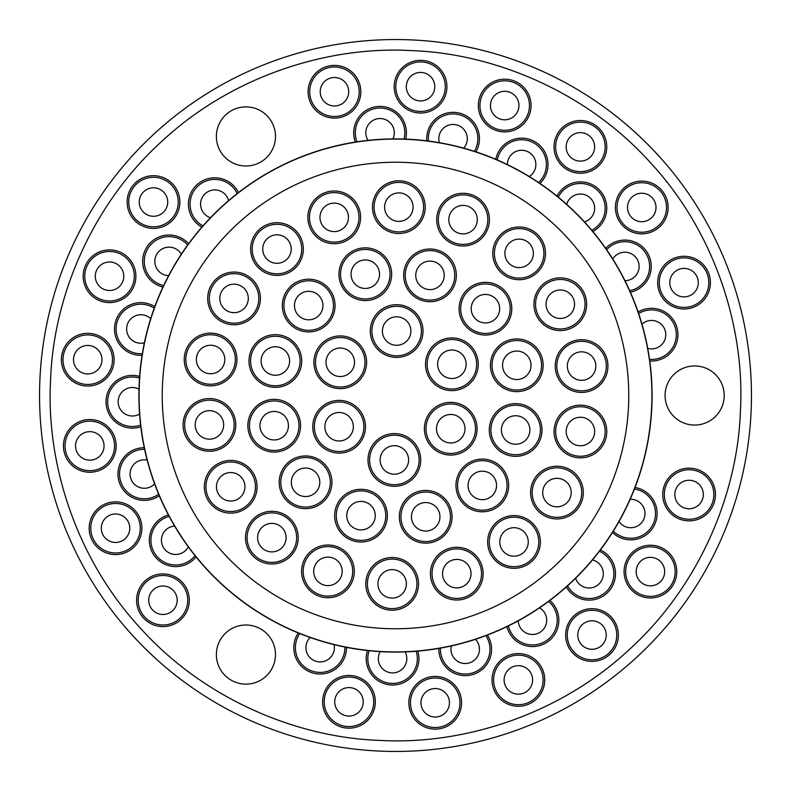 <?xml version="1.0" encoding="UTF-8"?>
<svg xmlns="http://www.w3.org/2000/svg" width="791" height="791" viewBox="0 0 791 791"><rect width="100%" height="100%" fill="white"/><g stroke="black" fill="none" stroke-linecap="round" stroke-linejoin="round"><path stroke-width="1.19" d="M740.396 411.389C745.181 329.689 715.974 233.563 650.617 162.847C586.22 91.272 493.179 53.353 411.389 50.604C329.699 45.819 233.563 75.026 162.847 140.383C91.272 204.78 53.353 297.821 50.604 379.611C45.819 461.311 75.026 557.437 140.383 628.153C204.78 699.728 297.821 737.647 379.611 740.396C461.301 745.181 557.437 715.974 628.153 650.617C699.728 586.22 737.647 493.179 740.396 411.389M751.074 411.874A355.95 355.95 0 0 0 395.5 39.55A355.95 355.95 0 0 0 39.926 379.126A355.95 355.95 0 0 0 395.5 751.45A355.95 355.95 0 0 0 751.074 411.874A355.95 355.95 0 0 1 395.5 751.45A355.95 355.95 0 0 1 39.926 379.126M694.646 365.946A29.554 29.554 0 0 0 665.093 395.5A29.554 29.554 0 0 0 694.646 425.054A29.554 29.554 0 0 0 724.21 395.5A29.554 29.554 0 0 0 694.646 365.946M245.922 106.874A29.554 29.554 0 0 0 216.368 136.428A29.554 29.554 0 0 0 245.922 165.991A29.554 29.554 0 0 0 275.486 136.428A29.554 29.554 0 0 0 245.922 106.874M245.922 625.009A29.554 29.554 0 0 0 216.368 654.572A29.554 29.554 0 0 0 245.922 684.126A29.554 29.554 0 0 0 275.486 654.572A29.554 29.554 0 0 0 245.922 625.009M395.5 139.087A256.413 256.413 0 0 1 651.913 395.5A256.413 256.413 0 0 1 395.5 651.913A256.413 256.413 0 0 1 139.087 395.5A256.413 256.413 0 0 1 395.5 139.087M395.5 162.234A233.266 233.266 0 0 0 162.234 395.5A233.266 233.266 0 0 0 395.5 628.766A233.266 233.266 0 0 0 628.766 395.5A233.266 233.266 0 0 0 395.5 162.234M276.988 222.706A26.35 26.35 0 0 1 303.339 249.056A26.35 26.35 0 0 1 276.988 275.406A26.35 26.35 0 0 1 250.628 249.056A26.35 26.35 0 0 1 276.988 222.706M308.698 279.203A26.35 26.35 0 0 1 335.048 305.553A26.35 26.35 0 0 1 308.698 331.913A26.35 26.35 0 0 1 282.338 305.553A26.35 26.35 0 0 1 308.698 279.203M366.609 362.288A26.35 26.35 0 0 1 340.259 388.638A26.35 26.35 0 0 1 313.908 362.288A26.35 26.35 0 0 1 340.259 335.928A26.35 26.35 0 0 1 366.609 362.288M519.143 227.007A26.35 26.35 0 0 1 545.493 253.357A26.35 26.35 0 0 1 519.143 279.707A26.35 26.35 0 0 1 492.783 253.357A26.35 26.35 0 0 1 519.143 227.007M463.071 193.291A26.35 26.35 0 0 1 489.421 219.641A26.35 26.35 0 0 1 463.071 245.991A26.35 26.35 0 0 1 436.711 219.641A26.35 26.35 0 0 1 463.071 193.291M398.842 180.783A26.35 26.35 0 0 1 425.202 207.133A26.35 26.35 0 0 1 398.842 233.493A26.35 26.35 0 0 1 372.492 207.133A26.35 26.35 0 0 1 398.842 180.783M334.217 190.997A26.35 26.35 0 0 1 360.577 217.357A26.35 26.35 0 0 1 334.217 243.707A26.35 26.35 0 0 1 307.867 217.357A26.35 26.35 0 0 1 334.217 190.997M560.295 277.859A26.35 26.35 0 0 1 586.655 304.219A26.35 26.35 0 0 1 560.295 330.569A26.35 26.35 0 0 1 533.945 304.219A26.35 26.35 0 0 1 560.295 277.859M234.047 272.064A26.35 26.35 0 0 1 260.397 298.425A26.35 26.35 0 0 1 234.047 324.775A26.35 26.35 0 0 1 207.697 298.425A26.35 26.35 0 0 1 234.047 272.064M210.584 333.14A26.35 26.35 0 0 1 236.934 359.5A26.35 26.35 0 0 1 210.584 385.85A26.35 26.35 0 0 1 184.224 359.5A26.35 26.35 0 0 1 210.584 333.14M209.417 398.565A26.35 26.35 0 0 1 235.767 424.915A26.35 26.35 0 0 1 209.417 451.265A26.35 26.35 0 0 1 183.067 424.915A26.35 26.35 0 0 1 209.417 398.565M230.705 460.431A26.35 26.35 0 0 1 257.055 486.781A26.35 26.35 0 0 1 230.705 513.141A26.35 26.35 0 0 1 204.345 486.781A26.35 26.35 0 0 1 230.705 460.431M271.857 511.293A26.35 26.35 0 0 1 298.217 537.643A26.35 26.35 0 0 1 271.857 563.993A26.35 26.35 0 0 1 245.507 537.643A26.35 26.35 0 0 1 271.857 511.293M327.929 545.009A26.35 26.35 0 0 1 354.289 571.359A26.35 26.35 0 0 1 327.929 597.709A26.35 26.35 0 0 1 301.579 571.359A26.35 26.35 0 0 1 327.929 545.009M392.158 557.507A26.35 26.35 0 0 1 418.508 583.867A26.35 26.35 0 0 1 392.158 610.217A26.35 26.35 0 0 1 365.798 583.867A26.35 26.35 0 0 1 392.158 557.507M456.783 547.293A26.35 26.35 0 0 1 483.133 573.643A26.35 26.35 0 0 1 456.783 600.003A26.35 26.35 0 0 1 430.423 573.643A26.35 26.35 0 0 1 456.783 547.293M540.372 541.944A26.35 26.35 0 0 1 514.012 568.294A26.35 26.35 0 0 1 487.661 541.944A26.35 26.35 0 0 1 514.012 515.594A26.35 26.35 0 0 1 540.372 541.944M556.953 466.225A26.35 26.35 0 0 1 583.303 492.575A26.35 26.35 0 0 1 556.953 518.936A26.35 26.35 0 0 1 530.603 492.575A26.35 26.35 0 0 1 556.953 466.225M606.776 431.5A26.35 26.35 0 0 1 580.416 457.86A26.35 26.35 0 0 1 554.066 431.5A26.35 26.35 0 0 1 580.416 405.15A26.35 26.35 0 0 1 606.776 431.5M581.583 339.735A26.35 26.35 0 0 1 607.933 366.085A26.35 26.35 0 0 1 581.583 392.435A26.35 26.35 0 0 1 555.233 366.085A26.35 26.35 0 0 1 581.583 339.735M485.447 282.338A26.35 26.35 0 0 1 511.797 308.698A26.35 26.35 0 0 1 485.447 335.048A26.35 26.35 0 0 1 459.087 308.698A26.35 26.35 0 0 1 485.447 282.338M429.988 248.997A26.35 26.35 0 0 1 456.348 275.347A26.35 26.35 0 0 1 429.988 301.707A26.35 26.35 0 0 1 403.637 275.347A26.35 26.35 0 0 1 429.988 248.997M365.294 247.85A26.35 26.35 0 0 1 391.654 274.2A26.35 26.35 0 0 1 365.294 300.56A26.35 26.35 0 0 1 338.944 274.2A26.35 26.35 0 0 1 365.294 247.85M516.8 338.944A26.35 26.35 0 0 1 543.15 365.294A26.35 26.35 0 0 1 516.8 391.654A26.35 26.35 0 0 1 490.44 365.294A26.35 26.35 0 0 1 516.8 338.944M275.347 334.652A26.35 26.35 0 0 1 301.707 361.012A26.35 26.35 0 0 1 275.347 387.363A26.35 26.35 0 0 1 248.997 361.012A26.35 26.35 0 0 1 275.347 334.652M300.56 425.706A26.35 26.35 0 0 1 274.2 452.056A26.35 26.35 0 0 1 247.85 425.706A26.35 26.35 0 0 1 274.2 399.346A26.35 26.35 0 0 1 300.56 425.706M305.553 455.952A26.35 26.35 0 0 1 331.913 482.302A26.35 26.35 0 0 1 305.553 508.662A26.35 26.35 0 0 1 279.203 482.302A26.35 26.35 0 0 1 305.553 455.952M361.012 489.293A26.35 26.35 0 0 1 387.363 515.653A26.35 26.35 0 0 1 361.012 542.003A26.35 26.35 0 0 1 334.652 515.653A26.35 26.35 0 0 1 361.012 489.293M425.706 490.44A26.35 26.35 0 0 1 452.056 516.8A26.35 26.35 0 0 1 425.706 543.15A26.35 26.35 0 0 1 399.346 516.8A26.35 26.35 0 0 1 425.706 490.44M482.302 459.087A26.35 26.35 0 0 1 508.662 485.447A26.35 26.35 0 0 1 482.302 511.797A26.35 26.35 0 0 1 455.952 485.447A26.35 26.35 0 0 1 482.302 459.087M515.653 403.637A26.35 26.35 0 0 1 542.003 429.988A26.35 26.35 0 0 1 515.653 456.348A26.35 26.35 0 0 1 489.293 429.988A26.35 26.35 0 0 1 515.653 403.637M422.997 331.053A26.35 26.35 0 0 1 396.647 357.403A26.35 26.35 0 0 1 370.287 331.053A26.35 26.35 0 0 1 396.647 304.693A26.35 26.35 0 0 1 422.997 331.053M451.888 337.915A26.35 26.35 0 0 1 478.239 364.265A26.35 26.35 0 0 1 451.888 390.616A26.35 26.35 0 0 1 425.528 364.265A26.35 26.35 0 0 1 451.888 337.915M339.112 400.384A26.35 26.35 0 0 1 365.472 426.735A26.35 26.35 0 0 1 339.112 453.085A26.35 26.35 0 0 1 312.761 426.735A26.35 26.35 0 0 1 339.112 400.384M420.713 459.947A26.35 26.35 0 0 1 394.353 486.307A26.35 26.35 0 0 1 368.003 459.947A26.35 26.35 0 0 1 394.353 433.597A26.35 26.35 0 0 1 420.713 459.947M477.092 428.712A26.35 26.35 0 0 1 450.741 455.072A26.35 26.35 0 0 1 424.391 428.712A26.35 26.35 0 0 1 450.741 402.362A26.35 26.35 0 0 1 477.092 428.712M276.988 224.298A24.758 24.758 0 0 1 301.747 249.056A24.758 24.758 0 0 1 276.988 273.815A24.758 24.758 0 0 1 252.23 249.056A24.758 24.758 0 0 1 276.988 224.298M308.698 280.795A24.758 24.758 0 0 1 333.456 305.553A24.758 24.758 0 0 1 308.698 330.312A24.758 24.758 0 0 1 283.939 305.553A24.758 24.758 0 0 1 308.698 280.795M340.259 337.53A24.758 24.758 0 0 1 365.017 362.288A24.758 24.758 0 0 1 340.259 387.046A24.758 24.758 0 0 1 315.5 362.288A24.758 24.758 0 0 1 340.259 337.53M519.143 228.599A24.758 24.758 0 0 1 543.901 253.357A24.758 24.758 0 0 1 519.143 278.116A24.758 24.758 0 0 1 494.375 253.357A24.758 24.758 0 0 1 519.143 228.599M463.071 194.883A24.758 24.758 0 0 1 487.829 219.641A24.758 24.758 0 0 1 463.071 244.399A24.758 24.758 0 0 1 438.303 219.641A24.758 24.758 0 0 1 463.071 194.883M398.842 182.375A24.758 24.758 0 0 1 423.6 207.133A24.758 24.758 0 0 1 398.842 231.901A24.758 24.758 0 0 1 374.084 207.133A24.758 24.758 0 0 1 398.842 182.375M334.217 192.599A24.758 24.758 0 0 1 358.976 217.357A24.758 24.758 0 0 1 334.217 242.115A24.758 24.758 0 0 1 309.459 217.357A24.758 24.758 0 0 1 334.217 192.599M560.295 279.46A24.758 24.758 0 0 1 585.053 304.219A24.758 24.758 0 0 1 560.295 328.977A24.758 24.758 0 0 1 535.537 304.219A24.758 24.758 0 0 1 560.295 279.46M234.047 273.666A24.758 24.758 0 0 1 258.805 298.425A24.758 24.758 0 0 1 234.047 323.183A24.758 24.758 0 0 1 209.289 298.425A24.758 24.758 0 0 1 234.047 273.666M210.584 334.741A24.758 24.758 0 0 1 235.342 359.5A24.758 24.758 0 0 1 210.584 384.258A24.758 24.758 0 0 1 185.826 359.5A24.758 24.758 0 0 1 210.584 334.741M209.417 400.157A24.758 24.758 0 0 1 234.176 424.915A24.758 24.758 0 0 1 209.417 449.674A24.758 24.758 0 0 1 184.659 424.915A24.758 24.758 0 0 1 209.417 400.157M230.705 462.023A24.758 24.758 0 0 1 255.463 486.781A24.758 24.758 0 0 1 230.705 511.54A24.758 24.758 0 0 1 205.947 486.781A24.758 24.758 0 0 1 230.705 462.023M271.857 512.884A24.758 24.758 0 0 1 296.625 537.643A24.758 24.758 0 0 1 271.857 562.401A24.758 24.758 0 0 1 247.099 537.643A24.758 24.758 0 0 1 271.857 512.884M327.929 546.601A24.758 24.758 0 0 1 352.697 571.359A24.758 24.758 0 0 1 327.929 596.117A24.758 24.758 0 0 1 303.171 571.359A24.758 24.758 0 0 1 327.929 546.601M392.158 559.099A24.758 24.758 0 0 1 416.916 583.867A24.758 24.758 0 0 1 392.158 608.625A24.758 24.758 0 0 1 367.4 583.867A24.758 24.758 0 0 1 392.158 559.099M456.783 548.885A24.758 24.758 0 0 1 481.541 573.643A24.758 24.758 0 0 1 456.783 598.401A24.758 24.758 0 0 1 432.024 573.643A24.758 24.758 0 0 1 456.783 548.885M514.012 517.185A24.758 24.758 0 0 1 538.77 541.944A24.758 24.758 0 0 1 514.012 566.702A24.758 24.758 0 0 1 489.253 541.944A24.758 24.758 0 0 1 514.012 517.185M556.953 467.817A24.758 24.758 0 0 1 581.711 492.575A24.758 24.758 0 0 1 556.953 517.334A24.758 24.758 0 0 1 532.195 492.575A24.758 24.758 0 0 1 556.953 467.817M580.416 406.742A24.758 24.758 0 0 1 605.174 431.5A24.758 24.758 0 0 1 580.416 456.259A24.758 24.758 0 0 1 555.658 431.5A24.758 24.758 0 0 1 580.416 406.742M581.583 341.326A24.758 24.758 0 0 1 606.341 366.085A24.758 24.758 0 0 1 581.583 390.843A24.758 24.758 0 0 1 556.824 366.085A24.758 24.758 0 0 1 581.583 341.326M485.447 283.939A24.758 24.758 0 0 1 510.205 308.698A24.758 24.758 0 0 1 485.447 333.456A24.758 24.758 0 0 1 460.688 308.698A24.758 24.758 0 0 1 485.447 283.939M429.988 250.589A24.758 24.758 0 0 1 454.746 275.347A24.758 24.758 0 0 1 429.988 300.115A24.758 24.758 0 0 1 405.229 275.347A24.758 24.758 0 0 1 429.988 250.589M365.294 249.442A24.758 24.758 0 0 1 390.052 274.2A24.758 24.758 0 0 1 365.294 298.958A24.758 24.758 0 0 1 340.535 274.2A24.758 24.758 0 0 1 365.294 249.442M516.8 340.535A24.758 24.758 0 0 1 541.558 365.294A24.758 24.758 0 0 1 516.8 390.052A24.758 24.758 0 0 1 492.042 365.294A24.758 24.758 0 0 1 516.8 340.535M275.347 336.254A24.758 24.758 0 0 1 300.115 361.012A24.758 24.758 0 0 1 275.347 385.771A24.758 24.758 0 0 1 250.589 361.012A24.758 24.758 0 0 1 275.347 336.254M274.2 400.948A24.758 24.758 0 0 1 298.958 425.706A24.758 24.758 0 0 1 274.2 450.465A24.758 24.758 0 0 1 249.442 425.706A24.758 24.758 0 0 1 274.2 400.948M305.553 457.544A24.758 24.758 0 0 1 330.312 482.302A24.758 24.758 0 0 1 305.553 507.061A24.758 24.758 0 0 1 280.795 482.302A24.758 24.758 0 0 1 305.553 457.544M361.012 490.885A24.758 24.758 0 0 1 385.771 515.653A24.758 24.758 0 0 1 361.012 540.411A24.758 24.758 0 0 1 336.254 515.653A24.758 24.758 0 0 1 361.012 490.885M425.706 492.042A24.758 24.758 0 0 1 450.465 516.8A24.758 24.758 0 0 1 425.706 541.558A24.758 24.758 0 0 1 400.948 516.8A24.758 24.758 0 0 1 425.706 492.042M482.302 460.688A24.758 24.758 0 0 1 507.061 485.447A24.758 24.758 0 0 1 482.302 510.205A24.758 24.758 0 0 1 457.544 485.447A24.758 24.758 0 0 1 482.302 460.688M515.653 405.229A24.758 24.758 0 0 1 540.411 429.988A24.758 24.758 0 0 1 515.653 454.746A24.758 24.758 0 0 1 490.885 429.988A24.758 24.758 0 0 1 515.653 405.229M396.647 306.295A24.758 24.758 0 0 1 421.405 331.053A24.758 24.758 0 0 1 396.647 355.812A24.758 24.758 0 0 1 371.889 331.053A24.758 24.758 0 0 1 396.647 306.295M451.888 339.507A24.758 24.758 0 0 1 476.647 364.265A24.758 24.758 0 0 1 451.888 389.024A24.758 24.758 0 0 1 427.13 364.265A24.758 24.758 0 0 1 451.888 339.507M339.112 401.976A24.758 24.758 0 0 1 363.87 426.735A24.758 24.758 0 0 1 339.112 451.493A24.758 24.758 0 0 1 314.353 426.735A24.758 24.758 0 0 1 339.112 401.976M394.353 435.188A24.758 24.758 0 0 1 419.111 459.947A24.758 24.758 0 0 1 394.353 484.705A24.758 24.758 0 0 1 369.595 459.947A24.758 24.758 0 0 1 394.353 435.188M450.741 403.954A24.758 24.758 0 0 1 475.5 428.712A24.758 24.758 0 0 1 450.741 453.47A24.758 24.758 0 0 1 425.983 428.712A24.758 24.758 0 0 1 450.741 403.954M395.5 138.909A256.591 256.591 0 0 1 652.091 395.5A256.591 256.591 0 0 1 395.5 652.091A256.591 256.591 0 0 1 138.909 395.5A256.591 256.591 0 0 1 395.5 138.909M276.988 234.808A14.248 14.248 0 0 1 291.226 249.056A14.248 14.248 0 0 1 276.988 263.304A14.248 14.248 0 0 1 262.741 249.056A14.248 14.248 0 0 1 276.988 234.808M308.698 291.315A14.248 14.248 0 0 1 322.936 305.553A14.248 14.248 0 0 1 308.698 319.801A14.248 14.248 0 0 1 294.45 305.553A14.248 14.248 0 0 1 308.698 291.315M354.506 362.288A14.248 14.248 0 0 1 340.259 376.526A14.248 14.248 0 0 1 326.011 362.288A14.248 14.248 0 0 1 340.259 348.04A14.248 14.248 0 0 1 354.506 362.288M519.143 239.109A14.248 14.248 0 0 1 533.381 253.357A14.248 14.248 0 0 1 519.143 267.605A14.248 14.248 0 0 1 504.895 253.357A14.248 14.248 0 0 1 519.143 239.109M463.071 205.393A14.248 14.248 0 0 1 477.309 219.641A14.248 14.248 0 0 1 463.071 233.889A14.248 14.248 0 0 1 448.823 219.641A14.248 14.248 0 0 1 463.071 205.393M398.842 192.895A14.248 14.248 0 0 1 413.09 207.133A14.248 14.248 0 0 1 398.842 221.381A14.248 14.248 0 0 1 384.604 207.133A14.248 14.248 0 0 1 398.842 192.895M334.217 203.109A14.248 14.248 0 0 1 348.465 217.357A14.248 14.248 0 0 1 334.217 231.595A14.248 14.248 0 0 1 319.969 217.357A14.248 14.248 0 0 1 334.217 203.109M560.295 289.971A14.248 14.248 0 0 1 574.543 304.219A14.248 14.248 0 0 1 560.295 318.457A14.248 14.248 0 0 1 546.057 304.219A14.248 14.248 0 0 1 560.295 289.971M234.047 284.177A14.248 14.248 0 0 1 248.295 298.425A14.248 14.248 0 0 1 234.047 312.672A14.248 14.248 0 0 1 219.799 298.425A14.248 14.248 0 0 1 234.047 284.177M210.584 345.252A14.248 14.248 0 0 1 224.822 359.5A14.248 14.248 0 0 1 210.584 373.748A14.248 14.248 0 0 1 196.336 359.5A14.248 14.248 0 0 1 210.584 345.252M209.417 410.667A14.248 14.248 0 0 1 223.665 424.915A14.248 14.248 0 0 1 209.417 439.163A14.248 14.248 0 0 1 195.169 424.915A14.248 14.248 0 0 1 209.417 410.667M230.705 472.543A14.248 14.248 0 0 1 244.943 486.781A14.248 14.248 0 0 1 230.705 501.029A14.248 14.248 0 0 1 216.457 486.781A14.248 14.248 0 0 1 230.705 472.543M271.857 523.395A14.248 14.248 0 0 1 286.105 537.643A14.248 14.248 0 0 1 271.857 551.891A14.248 14.248 0 0 1 257.619 537.643A14.248 14.248 0 0 1 271.857 523.395M327.929 557.111A14.248 14.248 0 0 1 342.177 571.359A14.248 14.248 0 0 1 327.929 585.607A14.248 14.248 0 0 1 313.691 571.359A14.248 14.248 0 0 1 327.929 557.111M392.158 569.619A14.248 14.248 0 0 1 406.396 583.867A14.248 14.248 0 0 1 392.158 598.105A14.248 14.248 0 0 1 377.91 583.867A14.248 14.248 0 0 1 392.158 569.619M456.783 559.405A14.248 14.248 0 0 1 471.031 573.643A14.248 14.248 0 0 1 456.783 587.891A14.248 14.248 0 0 1 442.535 573.643A14.248 14.248 0 0 1 456.783 559.405M528.259 541.944A14.248 14.248 0 0 1 514.012 556.192A14.248 14.248 0 0 1 499.774 541.944A14.248 14.248 0 0 1 514.012 527.696A14.248 14.248 0 0 1 528.259 541.944M556.953 478.328A14.248 14.248 0 0 1 571.201 492.575A14.248 14.248 0 0 1 556.953 506.823A14.248 14.248 0 0 1 542.705 492.575A14.248 14.248 0 0 1 556.953 478.328M594.664 431.5A14.248 14.248 0 0 1 580.416 445.748A14.248 14.248 0 0 1 566.178 431.5A14.248 14.248 0 0 1 580.416 417.252A14.248 14.248 0 0 1 594.664 431.5M581.583 351.837A14.248 14.248 0 0 1 595.831 366.085A14.248 14.248 0 0 1 581.583 380.333A14.248 14.248 0 0 1 567.335 366.085A14.248 14.248 0 0 1 581.583 351.837M485.447 294.45A14.248 14.248 0 0 1 499.685 308.698A14.248 14.248 0 0 1 485.447 322.936A14.248 14.248 0 0 1 471.199 308.698A14.248 14.248 0 0 1 485.447 294.45M429.988 261.109A14.248 14.248 0 0 1 444.235 275.347A14.248 14.248 0 0 1 429.988 289.595A14.248 14.248 0 0 1 415.75 275.347A14.248 14.248 0 0 1 429.988 261.109M365.294 259.962A14.248 14.248 0 0 1 379.542 274.2A14.248 14.248 0 0 1 365.294 288.448A14.248 14.248 0 0 1 351.046 274.2A14.248 14.248 0 0 1 365.294 259.962M516.8 351.046A14.248 14.248 0 0 1 531.038 365.294A14.248 14.248 0 0 1 516.8 379.542A14.248 14.248 0 0 1 502.552 365.294A14.248 14.248 0 0 1 516.8 351.046M275.347 346.765A14.248 14.248 0 0 1 289.595 361.012A14.248 14.248 0 0 1 275.347 375.25A14.248 14.248 0 0 1 261.109 361.012A14.248 14.248 0 0 1 275.347 346.765M288.448 425.706A14.248 14.248 0 0 1 274.2 439.954A14.248 14.248 0 0 1 259.962 425.706A14.248 14.248 0 0 1 274.2 411.458A14.248 14.248 0 0 1 288.448 425.706M305.553 468.064A14.248 14.248 0 0 1 319.801 482.302A14.248 14.248 0 0 1 305.553 496.55A14.248 14.248 0 0 1 291.315 482.302A14.248 14.248 0 0 1 305.553 468.064M361.012 501.405A14.248 14.248 0 0 1 375.25 515.653A14.248 14.248 0 0 1 361.012 529.891A14.248 14.248 0 0 1 346.765 515.653A14.248 14.248 0 0 1 361.012 501.405M425.706 502.552A14.248 14.248 0 0 1 439.954 516.8A14.248 14.248 0 0 1 425.706 531.038A14.248 14.248 0 0 1 411.458 516.8A14.248 14.248 0 0 1 425.706 502.552M482.302 471.199A14.248 14.248 0 0 1 496.55 485.447A14.248 14.248 0 0 1 482.302 499.685A14.248 14.248 0 0 1 468.064 485.447A14.248 14.248 0 0 1 482.302 471.199M515.653 415.75A14.248 14.248 0 0 1 529.891 429.988A14.248 14.248 0 0 1 515.653 444.235A14.248 14.248 0 0 1 501.405 429.988A14.248 14.248 0 0 1 515.653 415.75M410.885 331.053A14.248 14.248 0 0 1 396.647 345.291A14.248 14.248 0 0 1 382.399 331.053A14.248 14.248 0 0 1 396.647 316.805A14.248 14.248 0 0 1 410.885 331.053M451.888 350.017A14.248 14.248 0 0 1 466.136 364.265A14.248 14.248 0 0 1 451.888 378.513A14.248 14.248 0 0 1 437.641 364.265A14.248 14.248 0 0 1 451.888 350.017M339.112 412.487A14.248 14.248 0 0 1 353.359 426.735A14.248 14.248 0 0 1 339.112 440.983A14.248 14.248 0 0 1 324.864 426.735A14.248 14.248 0 0 1 339.112 412.487M408.601 459.947A14.248 14.248 0 0 1 394.353 474.195A14.248 14.248 0 0 1 380.115 459.947A14.248 14.248 0 0 1 394.353 445.709A14.248 14.248 0 0 1 408.601 459.947M464.989 428.712A14.248 14.248 0 0 1 450.741 442.96A14.248 14.248 0 0 1 436.494 428.712A14.248 14.248 0 0 1 450.741 414.474A14.248 14.248 0 0 1 464.989 428.712M162.956 573.89A26.35 26.35 0 0 1 189.316 600.24A26.35 26.35 0 0 1 162.956 626.601A26.35 26.35 0 0 1 136.606 600.24A26.35 26.35 0 0 1 162.956 573.89M115.535 501.86A26.35 26.35 0 0 1 141.886 528.22A26.35 26.35 0 0 1 115.535 554.57A26.35 26.35 0 0 1 89.175 528.22A26.35 26.35 0 0 1 115.535 501.86M89.798 419.546A26.35 26.35 0 0 1 116.148 445.906A26.35 26.35 0 0 1 89.798 472.257A26.35 26.35 0 0 1 63.438 445.906A26.35 26.35 0 0 1 89.798 419.546M87.742 333.337A26.35 26.35 0 0 1 114.102 359.687A26.35 26.35 0 0 1 87.742 386.038A26.35 26.35 0 0 1 61.391 359.687A26.35 26.35 0 0 1 87.742 333.337M109.534 249.897A26.35 26.35 0 0 1 135.894 276.247A26.35 26.35 0 0 1 109.534 302.597A26.35 26.35 0 0 1 83.184 276.247A26.35 26.35 0 0 1 109.534 249.897M153.484 175.691A26.35 26.35 0 0 1 179.844 202.041A26.35 26.35 0 0 1 153.484 228.401A26.35 26.35 0 0 1 127.133 202.041A26.35 26.35 0 0 1 153.484 175.691M684.047 256.284A26.35 26.35 0 0 1 710.002 287.212A26.35 26.35 0 0 1 675.03 307.402A26.35 26.35 0 0 1 684.047 256.284M348.969 675.465A26.35 26.35 0 0 1 375.32 701.815A26.35 26.35 0 0 1 348.969 728.175A26.35 26.35 0 0 1 322.619 701.815A26.35 26.35 0 0 1 348.969 675.465M641.758 181.119A26.35 26.35 0 0 1 668.108 207.479A26.35 26.35 0 0 1 641.758 233.829A26.35 26.35 0 0 1 615.408 207.479A26.35 26.35 0 0 1 641.758 181.119M435.208 676.424A26.35 26.35 0 0 1 461.558 702.774A26.35 26.35 0 0 1 435.208 729.134A26.35 26.35 0 0 1 408.848 702.774A26.35 26.35 0 0 1 435.208 676.424M504.698 79.199A26.35 26.35 0 0 1 531.058 105.549A26.35 26.35 0 0 1 504.698 131.899A26.35 26.35 0 0 1 478.347 105.549A26.35 26.35 0 0 1 504.698 79.199M592.004 608.694A26.35 26.35 0 0 1 618.354 635.044A26.35 26.35 0 0 1 592.004 661.395A26.35 26.35 0 0 1 565.654 635.044A26.35 26.35 0 0 1 592.004 608.694M580.386 120.529A26.35 26.35 0 0 1 606.746 146.879A26.35 26.35 0 0 1 580.386 173.239A26.35 26.35 0 0 1 554.036 146.879A26.35 26.35 0 0 1 580.386 120.529M518.362 653.574A26.35 26.35 0 0 1 544.722 679.934A26.35 26.35 0 0 1 518.362 706.284A26.35 26.35 0 0 1 492.012 679.934A26.35 26.35 0 0 1 518.362 653.574M446.905 86.684A26.35 26.35 0 0 1 420.545 113.034A26.35 26.35 0 0 1 394.195 86.684A26.35 26.35 0 0 1 420.545 60.334A26.35 26.35 0 0 1 446.905 86.684M676.77 571.606A26.35 26.35 0 0 1 650.42 597.956A26.35 26.35 0 0 1 624.069 571.606A26.35 26.35 0 0 1 650.42 545.246A26.35 26.35 0 0 1 676.77 571.606M334.455 65.386A26.35 26.35 0 0 1 360.815 91.746A26.35 26.35 0 0 1 334.455 118.096A26.35 26.35 0 0 1 308.104 91.746A26.35 26.35 0 0 1 334.455 65.386M715.44 494.513A26.35 26.35 0 0 1 689.08 520.864A26.35 26.35 0 0 1 662.729 494.513A26.35 26.35 0 0 1 689.08 468.163A26.35 26.35 0 0 1 715.44 494.513M196.069 556.943A26.35 26.35 0 0 1 149.341 540.233A26.35 26.35 0 0 1 168.384 514.911M159.288 495.72A26.35 26.35 0 0 1 117.958 474.036A26.35 26.35 0 0 1 144.269 447.686M140.818 426.735A26.35 26.35 0 0 1 106.043 401.759A26.35 26.35 0 0 1 139.621 376.417M142.073 355.317A26.35 26.35 0 0 1 114.507 328.997A26.35 26.35 0 0 1 154.789 306.621M162.966 287.024A26.35 26.35 0 0 1 169.056 235.026A26.35 26.35 0 0 1 188.614 243.717M201.873 227.136A26.35 26.35 0 0 1 214.796 177.807A26.35 26.35 0 0 1 238.467 192.579M495.799 159.327A26.35 26.35 0 0 1 547.985 164.518A26.35 26.35 0 0 1 539.966 183.443M549.883 600.448A26.35 26.35 0 0 1 532.472 646.583A26.35 26.35 0 0 1 506.912 626.64M426.814 140.828A26.35 26.35 0 0 1 453.075 112.342A26.35 26.35 0 0 1 475.925 151.842M600.399 549.953A26.35 26.35 0 0 1 589.107 600.122A26.35 26.35 0 0 1 566.307 586.981M638.119 312A26.35 26.35 0 0 1 677.907 334.672A26.35 26.35 0 0 1 649.757 360.963M346.498 647.364A26.35 26.35 0 0 1 320.147 674.011A26.35 26.35 0 0 1 298.276 632.958M605.708 248.354A26.35 26.35 0 0 1 651.22 266.458A26.35 26.35 0 0 1 630.387 292.225M417.826 651.122A26.35 26.35 0 0 1 392.573 685.016A26.35 26.35 0 0 1 367.499 650.558M557.012 196.119A26.35 26.35 0 0 1 606.766 208.231A26.35 26.35 0 0 1 592.825 231.476M487.414 635.064A26.35 26.35 0 0 1 465.227 675.633A26.35 26.35 0 0 1 438.886 648.393M355.396 142.064A26.35 26.35 0 0 1 380.066 106.419A26.35 26.35 0 0 1 405.645 139.107M635.035 487.493A26.35 26.35 0 0 1 657.014 515.643A26.35 26.35 0 0 1 612.471 532.481M162.956 575.482A24.758 24.758 0 0 1 187.714 600.24A24.758 24.758 0 0 1 162.956 624.999A24.758 24.758 0 0 1 138.198 600.24A24.758 24.758 0 0 1 162.956 575.482M115.535 503.462A24.758 24.758 0 0 1 140.294 528.22A24.758 24.758 0 0 1 115.535 552.978A24.758 24.758 0 0 1 90.777 528.22A24.758 24.758 0 0 1 115.535 503.462M89.798 421.148A24.758 24.758 0 0 1 114.557 445.906A24.758 24.758 0 0 1 89.798 470.665A24.758 24.758 0 0 1 65.04 445.906A24.758 24.758 0 0 1 89.798 421.148M87.742 334.929A24.758 24.758 0 0 1 112.5 359.687A24.758 24.758 0 0 1 87.742 384.446A24.758 24.758 0 0 1 62.983 359.687A24.758 24.758 0 0 1 87.742 334.929M109.534 251.489A24.758 24.758 0 0 1 134.292 276.247A24.758 24.758 0 0 1 109.534 301.005A24.758 24.758 0 0 1 84.775 276.247A24.758 24.758 0 0 1 109.534 251.489M153.484 177.283A24.758 24.758 0 0 1 178.242 202.041A24.758 24.758 0 0 1 153.484 226.799A24.758 24.758 0 0 1 128.725 202.041A24.758 24.758 0 0 1 153.484 177.283M675.573 305.899A24.758 24.758 0 0 1 684.047 257.876A24.758 24.758 0 0 1 707.312 291.108A24.758 24.758 0 0 1 675.573 305.899M348.969 677.056A24.758 24.758 0 0 1 373.728 701.815A24.758 24.758 0 0 1 348.969 726.573A24.758 24.758 0 0 1 324.211 701.815A24.758 24.758 0 0 1 348.969 677.056M641.758 182.721A24.758 24.758 0 0 1 666.516 207.479A24.758 24.758 0 0 1 641.758 232.238A24.758 24.758 0 0 1 617 207.479A24.758 24.758 0 0 1 641.758 182.721M435.208 678.016A24.758 24.758 0 0 1 459.966 702.774A24.758 24.758 0 0 1 435.208 727.532A24.758 24.758 0 0 1 410.45 702.774A24.758 24.758 0 0 1 435.208 678.016M504.698 80.791A24.758 24.758 0 0 1 529.456 105.549A24.758 24.758 0 0 1 504.698 130.307A24.758 24.758 0 0 1 479.939 105.549A24.758 24.758 0 0 1 504.698 80.791M592.004 610.286A24.758 24.758 0 0 1 616.762 635.044A24.758 24.758 0 0 1 592.004 659.803A24.758 24.758 0 0 1 567.246 635.044A24.758 24.758 0 0 1 592.004 610.286M580.386 122.121A24.758 24.758 0 0 1 605.155 146.879A24.758 24.758 0 0 1 580.386 171.637A24.758 24.758 0 0 1 555.628 146.879A24.758 24.758 0 0 1 580.386 122.121M518.362 655.166A24.758 24.758 0 0 1 543.12 679.934A24.758 24.758 0 0 1 518.362 704.692A24.758 24.758 0 0 1 493.604 679.934A24.758 24.758 0 0 1 518.362 655.166M420.545 61.925A24.758 24.758 0 0 1 445.303 86.684A24.758 24.758 0 0 1 420.545 111.442A24.758 24.758 0 0 1 395.787 86.684A24.758 24.758 0 0 1 420.545 61.925M650.42 546.838A24.758 24.758 0 0 1 675.178 571.606A24.758 24.758 0 0 1 650.42 596.365A24.758 24.758 0 0 1 625.661 571.606A24.758 24.758 0 0 1 650.42 546.838M334.455 66.978A24.758 24.758 0 0 1 359.213 91.746A24.758 24.758 0 0 1 334.455 116.504A24.758 24.758 0 0 1 309.696 91.746A24.758 24.758 0 0 1 334.455 66.978M689.08 469.755A24.758 24.758 0 0 1 713.848 494.513A24.758 24.758 0 0 1 689.08 519.272A24.758 24.758 0 0 1 664.321 494.513A24.758 24.758 0 0 1 689.08 469.755M195.041 555.678A24.758 24.758 0 0 1 151.15 543.536A24.758 24.758 0 0 1 169.155 516.355M158.655 494.217A24.758 24.758 0 0 1 119.55 474.036A24.758 24.758 0 0 1 144.605 449.278M140.62 425.113A24.758 24.758 0 0 1 107.635 401.759A24.758 24.758 0 0 1 139.503 378.039M142.34 353.706A24.758 24.758 0 0 1 116.099 328.997A24.758 24.758 0 0 1 154.235 308.154M163.658 285.551A24.758 24.758 0 0 1 169.056 236.628A24.758 24.758 0 0 1 187.655 245.042M202.951 225.9A24.758 24.758 0 0 1 214.796 179.409A24.758 24.758 0 0 1 237.181 193.577M497.292 159.97A24.758 24.758 0 0 1 544.643 155.382A24.758 24.758 0 0 1 538.612 182.533M548.578 601.427A24.758 24.758 0 0 1 532.472 644.981A24.758 24.758 0 0 1 508.376 625.928M428.425 141.035A24.758 24.758 0 0 1 474.59 126.441A24.758 24.758 0 0 1 474.373 151.328M599.41 551.248A24.758 24.758 0 0 1 589.107 598.52A24.758 24.758 0 0 1 567.523 585.884M638.653 313.543A24.758 24.758 0 0 1 676.315 334.672A24.758 24.758 0 0 1 649.53 359.351M344.896 647.048A24.758 24.758 0 0 1 298.217 659.15A24.758 24.758 0 0 1 299.789 633.571M606.638 249.699A24.758 24.758 0 0 1 649.54 264.342A24.758 24.758 0 0 1 629.725 290.732M416.195 651.25A24.758 24.758 0 0 1 392.573 683.424A24.758 24.758 0 0 1 369.12 650.726M558.278 197.147A24.758 24.758 0 0 1 604.472 202.387A24.758 24.758 0 0 1 591.777 230.23M485.892 635.638A24.758 24.758 0 0 1 465.227 674.031A24.758 24.758 0 0 1 440.488 648.116M357.008 141.816A24.758 24.758 0 0 1 380.066 108.011A24.758 24.758 0 0 1 404.013 139.048M634.441 489.016A24.758 24.758 0 0 1 655.432 515.346A24.758 24.758 0 0 1 613.332 531.097M162.956 586.002A14.248 14.248 0 0 1 177.204 600.24A14.248 14.248 0 0 1 162.956 614.488A14.248 14.248 0 0 1 148.718 600.24A14.248 14.248 0 0 1 162.956 586.002M115.535 513.972A14.248 14.248 0 0 1 129.773 528.22A14.248 14.248 0 0 1 115.535 542.458A14.248 14.248 0 0 1 101.288 528.22A14.248 14.248 0 0 1 115.535 513.972M89.798 431.659A14.248 14.248 0 0 1 104.046 445.906A14.248 14.248 0 0 1 89.798 460.154A14.248 14.248 0 0 1 75.55 445.906A14.248 14.248 0 0 1 89.798 431.659M87.742 345.44A14.248 14.248 0 0 1 101.99 359.687A14.248 14.248 0 0 1 87.742 373.935A14.248 14.248 0 0 1 73.504 359.687A14.248 14.248 0 0 1 87.742 345.44M109.534 261.999A14.248 14.248 0 0 1 123.782 276.247A14.248 14.248 0 0 1 109.534 290.495A14.248 14.248 0 0 1 95.296 276.247A14.248 14.248 0 0 1 109.534 261.999M153.484 187.803A14.248 14.248 0 0 1 167.732 202.041A14.248 14.248 0 0 1 153.484 216.289A14.248 14.248 0 0 1 139.246 202.041A14.248 14.248 0 0 1 153.484 187.803M684.047 268.396A14.248 14.248 0 0 1 698.285 282.634A14.248 14.248 0 0 1 684.047 296.882A14.248 14.248 0 0 1 669.799 282.634A14.248 14.248 0 0 1 684.047 268.396M348.969 687.577A14.248 14.248 0 0 1 363.217 701.815A14.248 14.248 0 0 1 348.969 716.063A14.248 14.248 0 0 1 334.722 701.815A14.248 14.248 0 0 1 348.969 687.577M641.758 193.231A14.248 14.248 0 0 1 656.006 207.479A14.248 14.248 0 0 1 641.758 221.717A14.248 14.248 0 0 1 627.51 207.479A14.248 14.248 0 0 1 641.758 193.231M435.208 688.536A14.248 14.248 0 0 1 449.446 702.774A14.248 14.248 0 0 1 435.208 717.022A14.248 14.248 0 0 1 420.96 702.774A14.248 14.248 0 0 1 435.208 688.536M504.698 91.301A14.248 14.248 0 0 1 518.945 105.549A14.248 14.248 0 0 1 504.698 119.797A14.248 14.248 0 0 1 490.46 105.549A14.248 14.248 0 0 1 504.698 91.301M592.004 620.797A14.248 14.248 0 0 1 606.252 635.044A14.248 14.248 0 0 1 592.004 649.292A14.248 14.248 0 0 1 577.756 635.044A14.248 14.248 0 0 1 592.004 620.797M580.386 132.641A14.248 14.248 0 0 1 594.634 146.879A14.248 14.248 0 0 1 580.386 161.127A14.248 14.248 0 0 1 566.148 146.879A14.248 14.248 0 0 1 580.386 132.641M518.362 665.686A14.248 14.248 0 0 1 532.61 679.934A14.248 14.248 0 0 1 518.362 694.172A14.248 14.248 0 0 1 504.114 679.934A14.248 14.248 0 0 1 518.362 665.686M434.793 86.684A14.248 14.248 0 0 1 420.545 100.932A14.248 14.248 0 0 1 406.307 86.684A14.248 14.248 0 0 1 420.545 72.436A14.248 14.248 0 0 1 434.793 86.684M664.667 571.606A14.248 14.248 0 0 1 650.42 585.844A14.248 14.248 0 0 1 636.172 571.606A14.248 14.248 0 0 1 650.42 557.358A14.248 14.248 0 0 1 664.667 571.606M334.455 77.498A14.248 14.248 0 0 1 348.702 91.746A14.248 14.248 0 0 1 334.455 105.984A14.248 14.248 0 0 1 320.217 91.746A14.248 14.248 0 0 1 334.455 77.498M703.328 494.513A14.248 14.248 0 0 1 689.08 508.761A14.248 14.248 0 0 1 674.842 494.513A14.248 14.248 0 0 1 689.08 480.266A14.248 14.248 0 0 1 703.328 494.513M188.307 546.858A14.248 14.248 0 0 1 161.443 540.233A14.248 14.248 0 0 1 174.593 526.025M154.611 483.884A14.248 14.248 0 0 1 130.07 474.036A14.248 14.248 0 0 1 147.166 460.085M139.582 414.059A14.248 14.248 0 0 1 118.146 401.759A14.248 14.248 0 0 1 138.989 389.132M144.377 342.8A14.248 14.248 0 0 1 126.619 328.997A14.248 14.248 0 0 1 150.686 318.674M168.631 275.624A14.248 14.248 0 0 1 154.818 261.168A14.248 14.248 0 0 1 181.337 254.168M210.465 217.733A14.248 14.248 0 0 1 214.796 189.919A14.248 14.248 0 0 1 228.589 200.617M507.387 164.587A14.248 14.248 0 0 1 521.635 150.27A14.248 14.248 0 0 1 529.268 176.541M539.531 607.854A14.248 14.248 0 0 1 532.472 634.471A14.248 14.248 0 0 1 518.243 620.826M439.4 142.696A14.248 14.248 0 0 1 453.075 124.454A14.248 14.248 0 0 1 463.734 148.144M592.489 559.929A14.248 14.248 0 0 1 589.107 588.01A14.248 14.248 0 0 1 575.591 578.27M641.966 324.142A14.248 14.248 0 0 1 665.795 334.672A14.248 14.248 0 0 1 647.73 348.396M334.069 644.625A14.248 14.248 0 0 1 320.147 661.909A14.248 14.248 0 0 1 310.181 637.487M612.748 258.964A14.248 14.248 0 0 1 639.118 266.458A14.248 14.248 0 0 1 624.979 280.696M405.121 651.913A14.248 14.248 0 0 1 392.573 672.904A14.248 14.248 0 0 1 380.184 651.636M566.702 204.375A14.248 14.248 0 0 1 594.654 208.231A14.248 14.248 0 0 1 584.44 221.895M475.421 639.326A14.248 14.248 0 0 1 465.227 663.52A14.248 14.248 0 0 1 451.374 645.931M368.023 140.383A14.248 14.248 0 0 1 380.066 118.531A14.248 14.248 0 0 1 392.909 138.919M630.18 499.259A14.248 14.248 0 0 1 644.991 513.497A14.248 14.248 0 0 1 618.997 521.546"/></g></svg>
